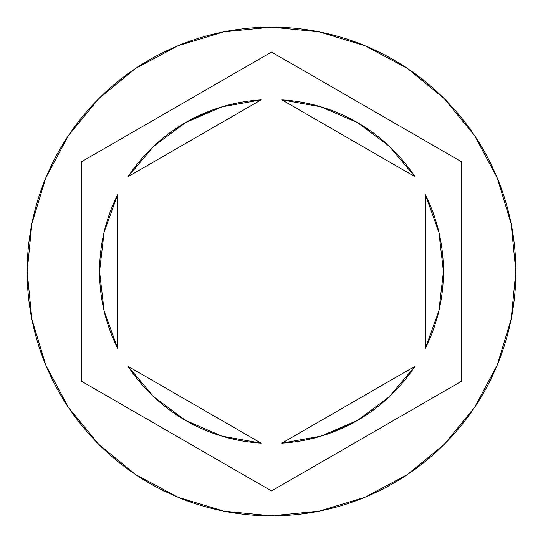 <?xml version="1.0" encoding="UTF-8"?>
<svg xmlns="http://www.w3.org/2000/svg" width="543" height="543" viewBox="0 0 543 543"><rect width="100%" height="100%" fill="white"/><g stroke="black" fill="none" stroke-linecap="round" stroke-linejoin="round"><path stroke-width="0.81" d="M27.15 271.5A244.35 244.35 0 0 1 271.5 27.15A244.35 244.35 0 0 1 515.85 271.5A244.35 244.35 0 0 0 271.5 27.15A244.35 244.35 0 0 0 27.15 271.5L31.847 319.169L45.748 365.011L68.33 407.257L98.717 444.283L135.743 474.67L177.989 497.252L223.831 511.153L271.5 515.85L319.169 511.153L365.011 497.252L407.257 474.67L444.283 444.283L474.67 407.257L497.252 365.011L511.153 319.169L515.85 271.5L511.153 223.831L497.252 177.989L474.67 135.743L444.283 98.717L407.257 68.33L365.011 45.748L319.169 31.847L271.5 27.15L223.831 31.847L177.989 45.748L135.743 68.33L98.717 98.717L68.33 135.743L45.748 177.989L31.847 223.831L27.15 271.5A244.35 244.35 0 0 0 271.5 515.85A244.35 244.35 0 0 0 515.85 271.5A244.35 244.35 0 0 1 271.5 515.85A244.35 244.35 0 0 1 27.15 271.5M104.134 310.949L117.648 348.294A171.948 171.948 0 0 1 99.552 271.5A171.948 171.948 0 0 0 99.552 271.514A171.948 171.948 0 0 1 117.648 194.706L104.134 232.051L99.552 271.5L104.134 310.949A171.948 171.948 0 0 0 104.141 310.969M389.365 146.305A171.948 171.948 0 0 0 389.324 146.264L357.477 122.589L321.022 106.835L281.919 99.864A171.948 171.948 0 0 1 414.927 176.658L389.345 146.284M438.859 310.976A171.948 171.948 0 0 0 438.873 310.922L443.448 271.5L438.866 232.051A171.948 171.948 0 0 0 438.859 232.024M438.866 232.051L425.352 194.706A171.948 171.948 0 0 1 425.352 348.294L438.866 310.949M389.345 396.716L414.927 366.342A171.948 171.948 0 0 1 281.919 443.136L321.022 436.165L357.477 420.411L389.345 396.716A171.948 171.948 0 0 0 389.372 396.695M153.635 396.695A171.948 171.948 0 0 0 153.676 396.736L185.523 420.411L221.978 436.165L261.081 443.136A171.948 171.948 0 0 1 128.073 366.342L153.655 396.716M281.919 99.864L414.927 176.658L281.919 99.864M425.352 194.706L425.352 348.294L425.352 194.706M414.927 366.342L281.919 443.136L414.927 366.342M261.081 443.136L128.073 366.342L261.081 443.136M117.648 348.294L117.648 194.706L117.648 348.294M271.5 52.047L461.55 161.773L461.55 381.227L271.5 490.953L81.45 381.227L81.45 161.773L271.5 52.047L461.55 161.773L271.5 52.047L81.45 161.773L81.45 381.227L271.5 490.953L461.55 381.227L461.55 161.773L461.55 381.227L271.5 490.953L81.45 381.227L81.45 161.773L271.5 52.047M357.477 420.411L331.447 432.662M185.523 122.589L153.655 146.284L128.073 176.658A171.948 171.948 0 0 1 261.081 99.864L221.978 106.835L185.523 122.589L211.553 110.338M128.073 176.658L261.081 99.864L128.073 176.658"/></g></svg>
